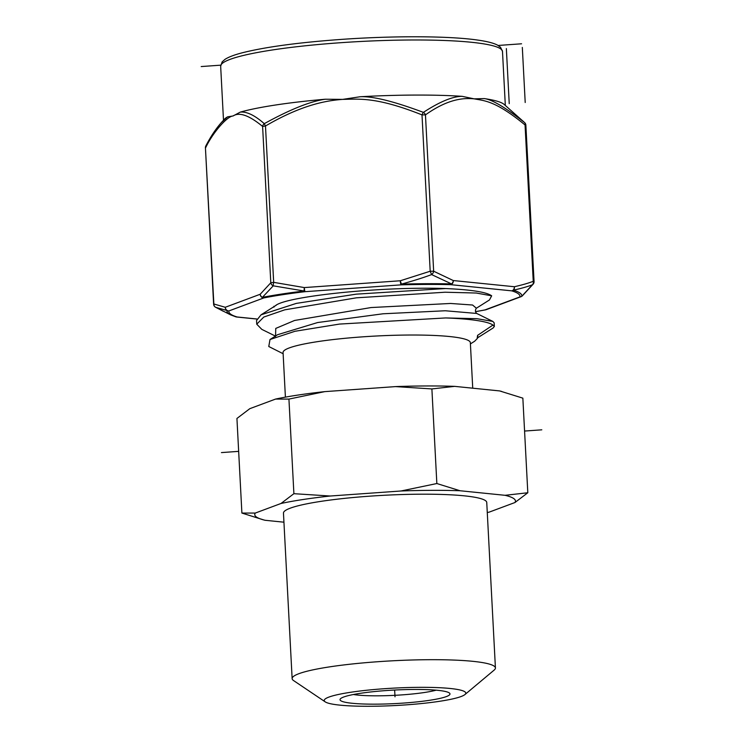 <?xml version="1.0" encoding="UTF-8"?>
<svg xmlns="http://www.w3.org/2000/svg" width="743" height="743" viewBox="0 0 743 743"><rect width="100%" height="100%" fill="white"/><g stroke="black" fill="none" stroke-linecap="round" stroke-linejoin="round"><path stroke-width="1.11" d="M436.169 690.173A47.626 5.87 -3 0 1 402.019 694.881A47.626 5.87 -3 0 1 353.389 694.51M386.471 690.535A55.038 6.78 -3 0 1 449.506 693.098A55.038 6.78 -3 0 1 403.551 703.073A55.038 6.78 -3 0 1 340.424 698.819A55.038 6.78 -3 0 1 386.471 690.535M325.09 701.773A70.873 8.73 -3 0 1 384.01 688.733A70.873 8.73 -3 0 1 464.932 691.835A70.873 8.73 -3 0 1 464.932 694.556A70.873 8.73 -3 0 1 395.471 705.525A70.873 8.73 -3 0 1 325.239 701.875A70.873 8.73 -3 0 1 325.09 701.773M464.932 694.556L494.188 670.065A101.782 12.547 177 0 0 495.423 667.976A101.782 12.547 177 0 0 494.188 666.165A101.782 12.547 177 0 0 377.983 661.707A101.782 12.547 177 0 0 292.138 678.628A101.782 12.547 177 0 0 293.374 680.43A101.782 12.547 177 0 0 293.587 680.579L325.239 701.875M495.423 667.976L486.749 502.472A101.782 12.547 177 0 0 369.308 496.203A101.782 12.547 177 0 0 283.464 513.125L292.138 678.628M487.278 512.531A130.517 16.086 177 0 0 489.2 512.122L514.927 502.537A130.517 16.086 177 0 0 505.082 495.312L460.084 490.751A130.517 16.086 177 0 0 400.988 490.993L330.264 496.018A130.517 16.086 177 0 0 281.012 503.475L255.286 513.06A130.517 16.086 177 0 0 263.904 519.979A130.517 16.086 177 0 0 265.13 520.286L283.937 522.19M330.264 496.018L293.894 493.686L281.012 503.475M460.084 490.751L436.847 483.535L400.988 490.993M255.286 513.06L241.893 513.06L263.904 519.979M514.927 502.537L527.809 492.748L505.082 495.312M527.809 492.748L522.849 398.146L499.612 390.92L454.614 386.36L431.887 388.933L395.517 386.601L324.793 391.626L288.934 399.093L293.894 493.686M431.887 388.933L436.847 483.535M324.793 391.626A130.517 16.086 177 0 0 275.542 399.084L249.815 408.669L236.933 418.458L241.893 513.06M288.934 399.093L275.542 399.084M454.614 386.36A130.517 16.086 177 0 0 395.517 386.601M499.612 390.92A130.517 16.086 -3 0 1 500.838 391.227L501.757 391.468M285.405 397.143L283.064 352.47A93.767 11.554 177 0 1 369.104 336.421A93.767 11.554 177 0 1 469.214 340.991A93.767 11.554 -3 0 1 470.347 342.653L472.734 388.199M470.412 343.907L474.628 341.251L477.117 338.715L477.591 335.362L492.943 325.053A118.583 14.609 -3 0 0 445.67 317.939L339.486 324.078L294.971 331.276L270.006 339.514L268.771 346.507L283.129 353.724M476.709 313.453L445.28 310.76L383.1 313.778L317.614 322.546L277.603 334.703M275.272 305.875C284.04 296.624 380.054 286.241 445.614 288.544C471.313 289.686 486.665 292.11 491.671 295.816L476.272 293.03L445.066 292.222L356.399 297.822L284.727 309.84L263.784 317.057L256.744 324.18L261.805 329.372L275.412 336.096M477.591 335.362L477.907 337.61L493.129 327.979L494.346 326.456L492.943 325.053M445.614 288.544L356.213 294.154L296.318 303.395L261.053 314.818L276.275 305.197M445.67 317.939L476.978 318.691L492.795 321.403L494.151 322.787L494.346 326.456M256.744 324.18L256.549 320.512L261.053 314.818M273.814 306.748A102.534 12.64 -3 0 1 274.771 306.144M491.671 295.816L489.442 299.958M475.436 311.651A145.758 17.962 177 0 0 485.021 309.896A3.706 2.777 78.9 0 0 485.541 309.859A3.706 3.706 0 0 0 486.117 309.701A3.706 3.427 -110.4 0 1 485.021 309.896L519.933 296.894A145.758 17.962 -3 0 0 511.676 290.838A3.706 3.474 -73.4 0 0 513.404 290.179A3.706 2.907 -101.7 0 0 514.37 286.733A3.706 2.879 95.8 0 1 511.676 290.838L450.611 284.653A145.758 17.962 177 0 0 401.081 284.857A3.706 0.697 -91.6 0 0 401.396 284.123L400.31 280.761A3.706 0.548 85.9 0 0 401.081 284.857L305.104 291.674A3.706 0.548 -94.1 0 1 304.333 287.578A3.706 0.622 96.9 0 0 304.193 291.024A147.616 18.194 177 0 0 262.39 297.358L273.257 285.832L304.203 291.024A3.706 1.727 83.2 0 0 305.104 291.674A145.758 17.962 177 0 0 263.821 297.924A3.706 2.777 -101.1 0 1 262.39 297.358A3.706 3.278 -132.9 0 1 260.18 294.265L270.796 282.786A3.706 3.158 39.3 0 0 273.257 285.832A3.706 0.65 -77.8 0 1 273.675 282.349L304.342 287.578L400.319 280.761L430.197 271.232L431.609 274.585L451.558 283.919A147.616 18.194 177 0 0 401.396 284.123C413.665 280.743 423.733 277.557 431.609 274.585A3.706 2.638 -61.5 0 0 433.652 271.214L430.197 271.232L422.005 114.886C376.274 96.701 359.11 99.125 342.644 99.386C327.422 100.5 302.55 104.28 265.483 126.004L264.276 123.663C254.775 115.323 246.787 111.469 240.314 112.1A141.105 17.386 -3 0 1 325.341 99.218C310.537 101.252 290.179 109.397 264.276 123.663A3.706 3.269 133.2 0 0 262.604 126.44C249.184 115.351 239.33 111.868 233.033 115.982L240.314 112.1M522.821 120.979L524.614 122.614A3.706 2.368 130.5 0 1 525.05 124.963C495.349 100.593 484.585 100.834 474.145 98.847L462.146 96.339C452.747 96.339 439.828 101.68 423.389 112.36A3.706 0.697 112.8 0 0 422.005 114.886L425.46 114.877A3.706 2.777 -125.7 0 0 423.38 112.36C393.669 101.271 372.587 96.07 360.132 96.748L342.644 99.386L325.341 99.218M521.753 296.308A147.616 18.194 -3 0 0 513.394 290.179C521.54 288.358 527.855 286.557 532.36 284.792A3.706 3.158 39.3 0 0 533.233 284.086A3.706 3.706 0 0 0 534.059 281.541L533.242 281.3L525.05 124.963L525.868 125.205A3.706 3.706 0 0 0 524.707 122.697A3.706 3.269 133.2 0 0 524.614 122.614C505.574 107.559 492.135 99.553 484.278 98.578L474.145 98.847C464.44 97.927 448.781 98.252 425.46 114.877L433.652 271.214L453.295 280.548A3.706 2.74 111.8 0 1 451.558 283.919A3.706 1.941 91.4 0 1 450.611 284.653A3.706 2.879 -84.2 0 0 453.295 280.548L514.37 286.733C522.459 284.894 528.747 283.083 533.242 281.3A3.706 2.888 70 0 1 532.36 284.792L521.753 296.308A3.706 3.678 -167.7 0 1 519.933 296.894A3.706 3.427 69.6 0 0 521.753 296.318A3.706 3.278 -132.9 0 0 522.264 295.937A3.706 3.706 0 0 1 521.029 296.689L486.117 309.701M484.278 98.578A141.105 17.386 -3 0 1 504.172 104.447L524.707 122.697M360.132 96.748A141.105 17.386 -3 0 1 462.146 96.339M262.604 126.44L265.483 126.004L273.675 282.349L270.796 282.786L262.604 126.44M227.664 116.818L221.423 122.502L224.525 119.103A141.105 17.386 -3 0 1 227.664 116.818L233.033 115.982C227.469 116.084 213.074 132.031 205.672 147.653A3.706 2.861 -152.1 0 1 205.848 145.916A3.706 3.706 0 0 0 205.43 147.829L213.863 303.998L225.268 307.277A3.706 3.446 98.8 0 0 227.033 310.528A3.706 3.678 12.3 0 0 228.909 310.936A3.706 3.427 -110.4 0 1 225.268 307.277L260.18 294.265A3.706 3.427 69.6 0 0 263.821 297.924L228.909 310.936A145.758 17.962 -3 0 0 237.156 316.982A3.706 3.474 106.6 0 1 235.912 316.862A3.706 3.706 0 0 0 236.59 317.001A3.706 2.879 -84.2 0 0 237.156 316.982L256.837 318.979M221.423 122.502L221.423 122.502C215.832 128.818 210.65 136.619 205.848 145.907M215.656 307.296L227.033 310.528A147.616 18.194 -3 0 0 230.636 314.874L215.656 307.296A3.706 3.418 -67.8 0 1 213.863 303.998L213.622 304.175A3.706 3.706 0 0 0 215.554 307.24A3.706 2.638 -61.5 0 0 215.656 307.296M223.392 311.308L215.554 307.24A3.706 2.638 -61.5 0 1 215.294 307.073M475.455 311.698L485.541 309.859A3.706 2.777 78.9 0 0 485.727 309.822M236.376 316.964A3.706 2.879 -84.2 0 0 236.59 317.001L256.809 319.044M394.654 690.024L395.007 696.804M525.208 102.506L522.32 47.422M509.234 103.648L506.355 48.564M521.558 43.791L498.135 45.462M220.699 65.17L201.204 66.554M221.442 452.589L238.661 451.363M524.567 431.051L541.796 429.825M489.498 299.931L476.374 308.224L472.585 305.02L450.592 303.46L371.101 307.546L294.572 320.465L275.755 328.415L275.56 335.929M223.494 120.236L220.662 66.229A141.105 17.386 -3 0 1 339.672 42.778A141.105 17.386 -3 0 1 502.491 51.462L505.324 105.46M273.926 306.274L273.972 307.147M476.365 308.234L476.384 308.215C475.065 310.082 475.158 311.819 476.653 313.425L492.795 321.403M275.467 335.65L275.514 336.523M277.631 334.684L270.006 339.514M477.916 337.601L477.117 338.715M525.868 125.205L534.059 281.541M533.223 284.086L522.264 295.937M205.43 147.829L213.622 304.175M230.636 314.874L235.912 316.862M220.662 66.229L222.157 61.873L224.962 59.384C228.593 57.007 234.528 54.768 242.757 52.669C265.557 46.976 297.971 42.583 339.988 39.5C393.075 35.655 449.664 35.887 478.148 40.141C487.027 41.394 493.473 43.038 497.476 45.091L500.541 47.283L502.491 51.462"/></g></svg>
